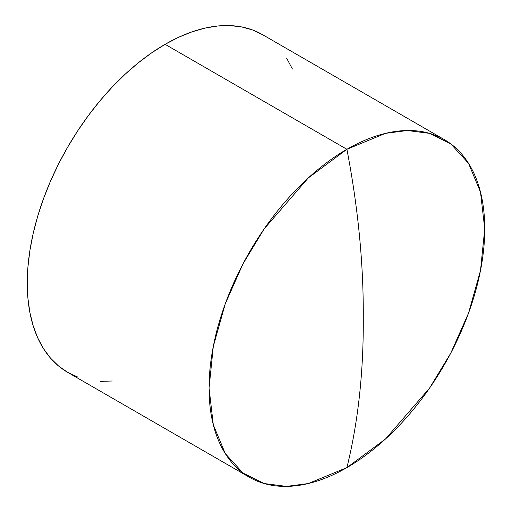 <?xml version="1.0" encoding="UTF-8"?>
<svg xmlns="http://www.w3.org/2000/svg" width="512" height="512" viewBox="0 0 512 512"><rect width="100%" height="100%" fill="white"/><g stroke="black" fill="none" stroke-linecap="round" stroke-linejoin="round"><path stroke-width="0.77" d="M346.899 467.622C358.163 421.862 363.616 371.955 363.27 317.901C363.616 264.25 358.163 208.045 346.899 149.286L308.307 177.933L264.192 228.87L243.046 263.757L225.274 303.77L213.299 346.406L209.056 388.038L213.299 424.768L225.274 453.574L243.046 473.075L264.192 483.539L286.496 486.4L308.307 483.539L346.899 467.622A194.938 112.55 -60 0 1 249.434 477.28A194.938 112.55 -60 0 1 219.552 321.069A194.938 112.55 -60 0 1 346.899 149.286L165.101 44.32A194.938 112.55 120 0 0 37.747 216.102A194.938 112.55 120 0 0 67.629 372.314L58.541 365.984L50.483 358.093L43.533 348.71L37.747 337.926L33.19 325.85L29.901 312.595L27.917 298.291L27.258 283.072L27.917 267.091L29.901 250.49L33.19 233.44L37.747 216.102L43.533 198.643L50.483 181.229L58.541 164.032L67.629 147.213L77.651 130.938L88.518 115.36L100.122 100.634L112.346 86.893L125.082 74.278L138.208 62.906L151.59 52.89L165.101 44.32L178.611 37.286L191.994 31.853L205.114 28.07L217.85 25.984L230.08 25.6L241.683 26.931L252.544 29.965L262.566 34.669A194.938 112.55 120 0 0 165.101 44.32L346.899 149.286A194.938 112.55 -60 0 1 444.371 139.629A194.938 112.55 -60 0 1 474.253 295.84A194.938 112.55 -60 0 1 346.899 467.622L385.498 438.97L429.606 388.038L450.758 353.152L468.531 313.133L480.506 270.496L484.742 228.87L480.506 192.141L468.531 163.328L450.758 143.834L429.606 133.37L407.302 130.509L385.498 133.37L346.899 149.286C358.163 208.045 363.616 264.25 363.27 317.901C363.616 371.955 358.163 421.862 346.899 467.622M112.346 380.998L100.122 381.382M77.651 377.018L67.629 372.314L249.434 477.28M286.669 58.272L292.448 69.056M262.566 34.669L444.371 139.629"/></g></svg>
